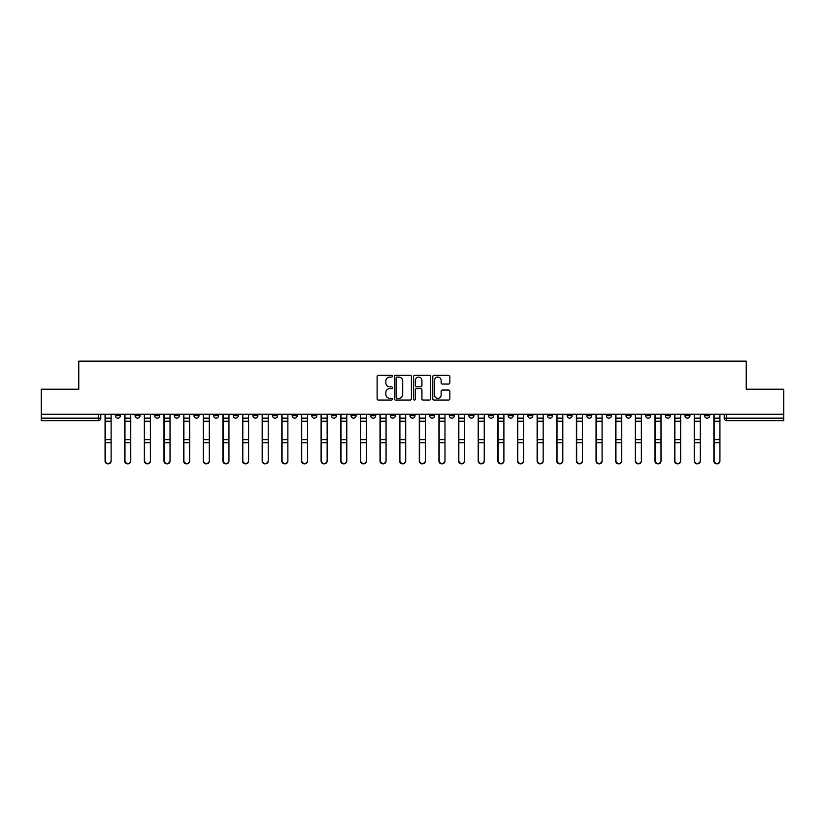 <?xml version="1.0" encoding="UTF-8"?>
<svg xmlns="http://www.w3.org/2000/svg" width="825" height="825" viewBox="0 0 825 825"><rect width="100%" height="100%" fill="white"/><g stroke="black" fill="none" stroke-linecap="round" stroke-linejoin="round"><path stroke-width="1.24" d="M392.36 376.21A0.866 0.866 0 0 0 391.493 375.344L378.366 375.344A1.238 1.238 0 0 0 377.128 376.582L377.128 398.826A1.238 1.238 0 0 0 378.366 400.053L391.493 400.053A0.866 0.866 0 0 0 392.36 399.197A0.866 0.866 0 0 0 391.493 398.331L389.792 398.331A3.95 3.95 0 0 1 385.842 394.371L385.842 392.525A3.95 3.95 0 0 1 389.792 388.565L391.493 388.565A0.866 0.866 0 0 0 392.36 387.698A0.866 0.866 0 0 0 391.493 386.832L389.792 386.832A3.95 3.95 0 0 1 385.842 382.882L385.842 381.026A3.95 3.95 0 0 1 389.792 377.077L391.493 377.077A0.866 0.866 0 0 0 392.36 376.21M645.645 414.263L645.645 415.645L650.688 415.645A2.516 2.516 0 0 1 648.161 418.162A2.516 2.516 0 0 1 645.645 415.645L645.645 414.263M626.01 414.263L626.01 415.645L631.042 415.645A2.516 2.516 0 0 1 628.526 418.162A2.516 2.516 0 0 1 626.01 415.645L626.01 414.263M508.179 414.263L508.179 415.645L513.212 415.645A2.516 2.516 0 0 1 510.696 418.162A2.516 2.516 0 0 1 508.179 415.645L508.179 414.263M488.534 414.263L488.534 415.645L493.577 415.645A2.516 2.516 0 0 1 491.05 418.162A2.516 2.516 0 0 1 488.534 415.645L488.534 414.263M468.899 414.263L468.899 415.645L473.932 415.645A2.516 2.516 0 0 1 471.415 418.162A2.516 2.516 0 0 1 468.899 415.645L468.899 414.263M429.619 414.263L429.619 415.645L434.662 415.645A2.516 2.516 0 0 1 432.135 418.162A2.516 2.516 0 0 1 429.619 415.645L429.619 414.263M390.338 415.645L390.338 414.263L390.338 415.645A2.516 2.516 0 0 0 392.865 418.162A2.516 2.516 0 0 1 390.338 415.645L395.381 415.645A2.516 2.516 0 0 1 392.865 418.162A2.516 2.516 0 0 0 395.381 415.645L395.381 414.263L395.381 415.645M370.703 415.645L370.703 414.263L370.703 415.645A2.516 2.516 0 0 0 373.22 418.162A2.516 2.516 0 0 1 370.703 415.645L375.736 415.645A2.516 2.516 0 0 1 373.22 418.162M351.068 415.645L351.068 414.263L351.068 415.645A2.516 2.516 0 0 0 353.585 418.162A2.516 2.516 0 0 1 351.068 415.645L356.101 415.645A2.516 2.516 0 0 1 353.585 418.162A2.516 2.516 0 0 0 356.101 415.645L356.101 414.263L356.101 415.645M331.423 414.263L331.423 415.645L336.466 415.645A2.516 2.516 0 0 1 333.95 418.162A2.516 2.516 0 0 1 331.423 415.645L331.423 414.263M311.788 414.263L311.788 415.645L316.821 415.645A2.516 2.516 0 0 1 314.304 418.162A2.516 2.516 0 0 1 311.788 415.645L311.788 414.263M292.153 414.263L292.153 415.645L297.186 415.645A2.516 2.516 0 0 1 294.669 418.162A2.516 2.516 0 0 1 292.153 415.645L292.153 414.263M272.508 415.645L272.508 414.263L272.508 415.645A2.516 2.516 0 0 0 275.024 418.162A2.516 2.516 0 0 1 272.508 415.645L277.551 415.645A2.516 2.516 0 0 1 275.024 418.162M233.227 415.645L233.227 414.263L233.227 415.645A2.516 2.516 0 0 0 235.754 418.162A2.516 2.516 0 0 1 233.227 415.645L238.27 415.645A2.516 2.516 0 0 1 235.754 418.162A2.516 2.516 0 0 0 238.27 415.645L238.27 414.263L238.27 415.645M213.593 415.645L213.593 414.263L213.593 415.645A2.516 2.516 0 0 0 216.109 418.162A2.516 2.516 0 0 1 213.593 415.645L218.625 415.645A2.516 2.516 0 0 1 216.109 418.162A2.516 2.516 0 0 0 218.625 415.645L218.625 414.263L218.625 415.645M193.958 415.645L193.958 414.263L193.958 415.645A2.516 2.516 0 0 0 196.474 418.162A2.516 2.516 0 0 1 193.958 415.645L198.99 415.645A2.516 2.516 0 0 1 196.474 418.162A2.516 2.516 0 0 0 198.99 415.645L198.99 414.263L198.99 415.645M174.312 415.645L174.312 414.263L174.312 415.645A2.516 2.516 0 0 0 176.839 418.162A2.516 2.516 0 0 1 174.312 415.645L179.355 415.645A2.516 2.516 0 0 1 176.839 418.162M154.677 415.645L154.677 414.263L154.677 415.645A2.516 2.516 0 0 0 157.193 418.162A2.516 2.516 0 0 1 154.677 415.645L159.71 415.645A2.516 2.516 0 0 1 157.193 418.162A2.516 2.516 0 0 0 159.71 415.645L159.71 414.263L159.71 415.645M135.042 415.645L135.042 414.263L135.042 415.645A2.516 2.516 0 0 0 137.558 418.162A2.516 2.516 0 0 1 135.042 415.645L140.075 415.645A2.516 2.516 0 0 1 137.558 418.162A2.516 2.516 0 0 0 140.075 415.645L140.075 414.263L140.075 415.645M448.614 384.058A1.238 1.238 0 0 0 449.852 382.821L449.852 376.582A1.238 1.238 0 0 0 448.614 375.344L434.032 375.344A1.238 1.238 0 0 0 432.795 376.582L432.795 398.826A1.238 1.238 0 0 0 434.032 400.053L448.614 400.053A1.238 1.238 0 0 0 449.852 398.826L449.852 391.287A1.238 1.238 0 0 0 448.614 390.05L442.375 390.05A1.238 1.238 0 0 0 441.138 391.287L441.138 395.02A3.31 3.31 0 0 1 437.827 398.331A3.31 3.31 0 0 1 434.528 395.02L434.528 380.377A3.31 3.31 0 0 1 437.827 377.077A3.31 3.31 0 0 1 441.138 380.377L441.138 382.821A1.238 1.238 0 0 0 442.375 384.058L448.614 384.058M41.25 414.263L41.25 389.214L78.767 389.214L78.767 361.133L746.233 361.133L746.233 389.214L783.75 389.214L783.75 414.263L41.25 414.263L41.25 418.162L100.794 418.162L100.794 414.263M411.417 376.582A1.238 1.238 0 0 0 410.18 375.344L395.598 375.344A1.238 1.238 0 0 0 394.371 376.582L394.371 398.826A1.238 1.238 0 0 0 395.598 400.053L410.18 400.053A1.238 1.238 0 0 0 411.417 398.826L411.417 376.582M414.82 375.344L429.402 375.344A1.238 1.238 0 0 1 430.629 376.582L430.629 398.826A1.238 1.238 0 0 1 429.402 400.053L423.153 400.053A1.238 1.238 0 0 1 421.926 398.826L421.926 389.802A1.238 1.238 0 0 0 420.688 388.565L416.543 388.565A1.238 1.238 0 0 0 415.315 389.802L415.315 399.197A0.866 0.866 0 0 1 414.449 400.053A0.866 0.866 0 0 1 413.583 399.197L413.583 376.582A1.238 1.238 0 0 1 414.82 375.344M724.206 414.263L724.206 418.162L783.75 418.162L783.75 420.688L726.722 420.688A2.516 2.516 0 0 1 724.206 418.162A2.516 2.516 0 0 0 726.722 420.688L726.722 414.263M783.75 414.263L783.75 418.162M100.794 418.162A2.516 2.516 0 0 1 98.278 420.688L41.25 420.688L41.25 418.162M709.603 414.263L709.603 415.645A2.516 2.516 0 0 1 707.087 418.162A2.516 2.516 0 0 1 704.56 415.645A2.516 2.516 0 0 0 707.087 418.162M704.56 414.263L704.56 415.645L709.603 415.645M689.958 414.263L689.958 415.645A2.516 2.516 0 0 1 687.442 418.162A2.516 2.516 0 0 1 684.925 415.645L689.958 415.645M684.925 414.263L684.925 415.645M670.323 414.263L670.323 415.645A2.516 2.516 0 0 1 667.807 418.162A2.516 2.516 0 0 1 665.29 415.645L670.323 415.645M665.29 414.263L665.29 415.645M650.688 414.263L650.688 415.645M631.042 414.263L631.042 415.645L631.042 414.263M611.408 414.263L611.408 415.645A2.516 2.516 0 0 1 608.891 418.162A2.516 2.516 0 0 1 606.375 415.645L611.408 415.645M606.375 414.263L606.375 415.645M591.773 414.263L591.773 415.645A2.516 2.516 0 0 1 589.246 418.162A2.516 2.516 0 0 1 586.73 415.645L591.773 415.645M586.73 414.263L586.73 415.645M572.127 414.263L572.127 415.645A2.516 2.516 0 0 1 569.611 418.162A2.516 2.516 0 0 1 567.095 415.645L572.127 415.645M567.095 414.263L567.095 415.645M552.492 414.263L552.492 415.645A2.516 2.516 0 0 1 549.976 418.162A2.516 2.516 0 0 1 547.449 415.645L552.492 415.645M547.449 414.263L547.449 415.645M532.847 414.263L532.847 415.645A2.516 2.516 0 0 1 530.331 418.162A2.516 2.516 0 0 1 527.814 415.645L532.847 415.645M527.814 414.263L527.814 415.645M513.212 414.263L513.212 415.645A2.516 2.516 0 0 1 510.696 418.162M493.577 414.263L493.577 415.645M473.932 415.645L473.932 414.263L473.932 415.645A2.516 2.516 0 0 1 471.415 418.162M454.297 414.263L454.297 415.645A2.516 2.516 0 0 1 451.78 418.162A2.516 2.516 0 0 1 449.264 415.645A2.516 2.516 0 0 0 451.78 418.162A2.516 2.516 0 0 0 454.297 415.645L449.264 415.645L449.264 414.263M434.662 415.645L434.662 414.263L434.662 415.645A2.516 2.516 0 0 1 432.135 418.162M415.016 414.263L415.016 415.645A2.516 2.516 0 0 1 412.5 418.162A2.516 2.516 0 0 1 409.984 415.645A2.516 2.516 0 0 0 412.5 418.162M409.984 414.263L409.984 415.645L415.016 415.645M375.736 414.263L375.736 415.645L375.736 414.263M336.466 415.645L336.466 414.263L336.466 415.645A2.516 2.516 0 0 1 333.95 418.162M316.821 415.645L316.821 414.263L316.821 415.645A2.516 2.516 0 0 1 314.304 418.162M297.186 415.645L297.186 414.263L297.186 415.645A2.516 2.516 0 0 1 294.669 418.162M277.551 414.263L277.551 415.645L277.551 414.263M257.905 415.645L257.905 414.263L257.905 415.645A2.516 2.516 0 0 1 255.389 418.162A2.516 2.516 0 0 1 252.873 415.645L257.905 415.645A2.516 2.516 0 0 1 255.389 418.162M252.873 414.263L252.873 415.645M179.355 414.263L179.355 415.645L179.355 414.263M120.44 414.263L120.44 415.645A2.516 2.516 0 0 1 117.913 418.162A2.516 2.516 0 0 1 115.397 415.645A2.516 2.516 0 0 0 117.913 418.162A2.516 2.516 0 0 0 120.44 415.645L120.44 414.263M115.397 414.263L115.397 415.645L120.44 415.645M396.959 377.077A0.866 0.866 0 0 0 396.093 377.943L396.093 397.464A0.866 0.866 0 0 0 396.959 398.331L398.753 398.331A3.95 3.95 0 0 0 402.703 394.371L402.703 381.026A3.95 3.95 0 0 0 398.753 377.077L396.959 377.077M421.926 380.438A3.31 3.31 0 0 0 418.615 377.138A3.31 3.31 0 0 0 415.315 380.438L415.315 385.605A1.238 1.238 0 0 0 416.543 386.832L420.688 386.832A1.238 1.238 0 0 0 421.926 385.605L421.926 380.438M105.074 414.263L105.074 461.072A2.898 2.795 180 0 0 108.096 463.867M111.117 460.639L111.117 461.072A2.898 2.795 180 0 1 108.219 463.867A2.898 2.795 180 0 1 105.332 461.072L105.332 460.639A2.898 2.795 0 0 0 108.219 463.423A2.898 2.795 0 0 0 111.117 460.639L111.117 442.705L105.332 442.705L105.332 460.639M105.332 414.263L105.332 442.705M111.117 414.263L111.117 442.705M124.719 414.263L124.719 461.072A2.898 2.795 180 0 0 127.741 463.867M144.354 414.263L144.354 461.072A2.898 2.795 180 0 0 147.376 463.867M130.762 460.639L130.762 461.072A2.898 2.795 180 0 1 127.865 463.867A2.898 2.795 180 0 1 124.967 461.072L124.967 460.639A2.898 2.795 0 0 0 127.865 463.423A2.898 2.795 0 0 0 130.762 460.639L130.762 442.705L124.967 442.705L124.967 460.639M124.967 414.263L124.967 442.705M130.762 414.263L130.762 442.705M150.398 460.639L150.398 461.072A2.898 2.795 180 0 1 147.5 463.867A2.898 2.795 180 0 1 144.602 461.072L144.602 460.639A2.898 2.795 0 0 0 147.5 463.423A2.898 2.795 0 0 0 150.398 460.639L150.398 442.705L144.602 442.705L144.602 460.639M144.602 414.263L144.602 442.705M150.398 414.263L150.398 442.705M163.989 414.263L163.989 461.072A2.898 2.795 180 0 0 167.011 463.867M183.635 414.263L183.635 461.072A2.898 2.795 180 0 0 186.656 463.867M203.27 414.263L203.27 461.072A2.898 2.795 180 0 0 206.291 463.867M170.032 460.639L170.032 461.072A2.898 2.795 180 0 1 167.145 463.867A2.898 2.795 180 0 1 164.247 461.072L164.247 460.639A2.898 2.795 0 0 0 167.145 463.423A2.898 2.795 0 0 0 170.032 460.639L170.032 442.705L164.247 442.705L164.247 460.639M164.247 414.263L164.247 442.705M170.032 414.263L170.032 442.705M189.678 460.639L189.678 461.072A2.898 2.795 180 0 1 186.78 463.867A2.898 2.795 180 0 1 183.882 461.072L183.882 460.639A2.898 2.795 0 0 0 186.78 463.423A2.898 2.795 0 0 0 189.678 460.639L189.678 442.705L183.882 442.705L183.882 460.639M183.882 414.263L183.882 442.705M189.678 414.263L189.678 442.705M209.313 460.639L209.313 461.072A2.898 2.795 180 0 1 206.415 463.867A2.898 2.795 180 0 1 203.528 461.072L203.528 460.639A2.898 2.795 0 0 0 206.415 463.423A2.898 2.795 0 0 0 209.313 460.639L209.313 442.705L203.528 442.705L203.528 460.639M203.528 414.263L203.528 442.705M209.313 414.263L209.313 442.705M222.905 414.263L222.905 461.072A2.898 2.795 180 0 0 225.926 463.867M228.948 460.639L228.948 461.072A2.898 2.795 180 0 1 226.06 463.867A2.898 2.795 180 0 1 223.162 461.072L223.162 460.639A2.898 2.795 0 0 0 226.06 463.423A2.898 2.795 0 0 0 228.948 460.639L228.948 442.705L223.162 442.705L223.162 460.639M223.162 414.263L223.162 442.705M228.948 414.263L228.948 442.705M242.55 414.263L242.55 461.072A2.898 2.795 180 0 0 245.572 463.867M248.593 460.639L248.593 461.072A2.898 2.795 180 0 1 245.695 463.867A2.898 2.795 180 0 1 242.797 461.072L242.797 460.639A2.898 2.795 0 0 0 245.695 463.423A2.898 2.795 0 0 0 248.593 460.639L248.593 442.705L242.797 442.705L242.797 460.639M242.797 414.263L242.797 442.705M248.593 414.263L248.593 442.705M262.185 414.263L262.185 461.072A2.898 2.795 180 0 0 265.207 463.867M268.228 460.639L268.228 461.072A2.898 2.795 180 0 1 265.33 463.867A2.898 2.795 180 0 1 262.443 461.072L262.443 460.639A2.898 2.795 0 0 0 265.33 463.423A2.898 2.795 0 0 0 268.228 460.639L268.228 442.705L262.443 442.705L262.443 460.639M262.443 414.263L262.443 442.705M268.228 414.263L268.228 442.705M281.83 414.263L281.83 461.072A2.898 2.795 180 0 0 284.852 463.867M287.873 460.639L287.873 461.072A2.898 2.795 180 0 1 284.976 463.867A2.898 2.795 180 0 1 282.078 461.072L282.078 460.639A2.898 2.795 0 0 0 284.976 463.423A2.898 2.795 0 0 0 287.873 460.639L287.873 442.705L282.078 442.705L282.078 460.639M282.078 414.263L282.078 442.705M287.873 414.263L287.873 442.705M301.465 414.263L301.465 461.072A2.898 2.795 180 0 0 304.487 463.867M321.1 414.263L321.1 461.072A2.898 2.795 180 0 0 324.122 463.867M340.746 414.263L340.746 461.072A2.898 2.795 180 0 0 343.767 463.867M360.381 414.263L360.381 461.072A2.898 2.795 180 0 0 363.402 463.867M380.016 414.263L380.016 461.072A2.898 2.795 180 0 0 383.037 463.867M399.661 414.263L399.661 461.072A2.898 2.795 180 0 0 402.683 463.867M307.508 460.639L307.508 461.072A2.898 2.795 180 0 1 304.611 463.867A2.898 2.795 180 0 1 301.713 461.072L301.713 460.639A2.898 2.795 0 0 0 304.611 463.423A2.898 2.795 0 0 0 307.508 460.639L307.508 442.705L301.713 442.705L301.713 460.639M301.713 414.263L301.713 442.705M307.508 414.263L307.508 442.705M327.143 460.639L327.143 461.072A2.898 2.795 180 0 1 324.256 463.867A2.898 2.795 180 0 1 321.358 461.072L321.358 460.639A2.898 2.795 0 0 0 324.256 463.423A2.898 2.795 0 0 0 327.143 460.639L327.143 442.705L321.358 442.705L321.358 460.639M321.358 414.263L321.358 442.705M327.143 414.263L327.143 442.705M346.789 460.639L346.789 461.072A2.898 2.795 180 0 1 343.891 463.867A2.898 2.795 180 0 1 340.993 461.072L340.993 460.639A2.898 2.795 0 0 0 343.891 463.423A2.898 2.795 0 0 0 346.789 460.639L346.789 442.705L340.993 442.705L340.993 460.639M340.993 414.263L340.993 442.705M346.789 414.263L346.789 442.705M366.424 460.639L366.424 461.072A2.898 2.795 180 0 1 363.526 463.867A2.898 2.795 180 0 1 360.628 461.072L360.628 460.639A2.898 2.795 0 0 0 363.526 463.423A2.898 2.795 0 0 0 366.424 460.639L366.424 442.705L360.628 442.705L360.628 460.639M360.628 414.263L360.628 442.705M366.424 414.263L366.424 442.705M386.059 460.639L386.059 461.072A2.898 2.795 180 0 1 383.171 463.867A2.898 2.795 180 0 1 380.273 461.072L380.273 460.639A2.898 2.795 0 0 0 383.171 463.423A2.898 2.795 0 0 0 386.059 460.639L386.059 442.705L380.273 442.705L380.273 460.639M380.273 414.263L380.273 442.705M386.059 414.263L386.059 442.705M405.704 460.639L405.704 461.072A2.898 2.795 180 0 1 402.806 463.867A2.898 2.795 180 0 1 399.908 461.072L399.908 460.639A2.898 2.795 0 0 0 402.806 463.423A2.898 2.795 0 0 0 405.704 460.639L405.704 442.705L399.908 442.705L399.908 460.639M399.908 414.263L399.908 442.705M405.704 414.263L405.704 442.705M419.296 414.263L419.296 461.072A2.898 2.795 180 0 0 422.317 463.867M425.339 460.639L425.339 461.072A2.898 2.795 180 0 1 422.441 463.867A2.898 2.795 180 0 1 419.554 461.072L419.554 460.639A2.898 2.795 0 0 0 422.441 463.423A2.898 2.795 0 0 0 425.339 460.639L425.339 442.705L419.554 442.705L419.554 460.639M419.554 414.263L419.554 442.705M425.339 414.263L425.339 442.705M438.941 414.263L438.941 461.072A2.898 2.795 180 0 0 441.963 463.867M444.984 460.639L444.984 461.072A2.898 2.795 180 0 1 442.087 463.867A2.898 2.795 180 0 1 439.189 461.072L439.189 460.639A2.898 2.795 0 0 0 442.087 463.423A2.898 2.795 0 0 0 444.984 460.639L444.984 442.705L439.189 442.705L439.189 460.639M439.189 414.263L439.189 442.705M444.984 414.263L444.984 442.705M458.576 414.263L458.576 461.072A2.898 2.795 180 0 0 461.598 463.867M464.619 460.639L464.619 461.072A2.898 2.795 180 0 1 461.722 463.867A2.898 2.795 180 0 1 458.824 461.072L458.824 460.639A2.898 2.795 0 0 0 461.722 463.423A2.898 2.795 0 0 0 464.619 460.639L464.619 442.705L458.824 442.705L458.824 460.639M458.824 414.263L458.824 442.705M464.619 414.263L464.619 442.705M478.211 414.263L478.211 461.072A2.898 2.795 180 0 0 481.233 463.867M484.254 460.639L484.254 461.072A2.898 2.795 180 0 1 481.367 463.867A2.898 2.795 180 0 1 478.469 461.072L478.469 460.639A2.898 2.795 0 0 0 481.367 463.423A2.898 2.795 0 0 0 484.254 460.639L484.254 442.705L478.469 442.705L478.469 460.639M478.469 414.263L478.469 442.705M484.254 414.263L484.254 442.705M497.857 414.263L497.857 461.072A2.898 2.795 180 0 0 500.878 463.867M503.9 460.639L503.9 461.072A2.898 2.795 180 0 1 501.002 463.867A2.898 2.795 180 0 1 498.104 461.072L498.104 460.639A2.898 2.795 0 0 0 501.002 463.423A2.898 2.795 0 0 0 503.9 460.639L503.9 442.705L498.104 442.705L498.104 460.639M498.104 414.263L498.104 442.705M503.9 414.263L503.9 442.705M517.492 414.263L517.492 461.072A2.898 2.795 180 0 0 520.513 463.867M523.535 460.639L523.535 461.072A2.898 2.795 180 0 1 520.637 463.867A2.898 2.795 180 0 1 517.739 461.072L517.739 460.639A2.898 2.795 0 0 0 520.637 463.423A2.898 2.795 0 0 0 523.535 460.639L523.535 442.705L517.739 442.705L517.739 460.639M517.739 414.263L517.739 442.705M523.535 414.263L523.535 442.705M537.127 414.263L537.127 461.072A2.898 2.795 180 0 0 540.148 463.867M543.17 460.639L543.17 461.072A2.898 2.795 180 0 1 540.282 463.867A2.898 2.795 180 0 1 537.384 461.072L537.384 460.639A2.898 2.795 0 0 0 540.282 463.423A2.898 2.795 0 0 0 543.17 460.639L543.17 442.705L537.384 442.705L537.384 460.639M537.384 414.263L537.384 442.705M543.17 414.263L543.17 442.705M556.772 414.263L556.772 461.072A2.898 2.795 180 0 0 559.793 463.867M562.815 460.639L562.815 461.072A2.898 2.795 180 0 1 559.917 463.867A2.898 2.795 180 0 1 557.019 461.072L557.019 460.639A2.898 2.795 0 0 0 559.917 463.423A2.898 2.795 0 0 0 562.815 460.639L562.815 442.705L557.019 442.705L557.019 460.639M557.019 414.263L557.019 442.705M562.815 414.263L562.815 442.705M576.407 414.263L576.407 461.072A2.898 2.795 180 0 0 579.428 463.867M582.45 460.639L582.45 461.072A2.898 2.795 180 0 1 579.552 463.867A2.898 2.795 180 0 1 576.665 461.072L576.665 460.639A2.898 2.795 0 0 0 579.552 463.423A2.898 2.795 0 0 0 582.45 460.639L582.45 442.705L576.665 442.705L576.665 460.639M576.665 414.263L576.665 442.705M582.45 414.263L582.45 442.705M596.052 414.263L596.052 461.072A2.898 2.795 180 0 0 599.074 463.867M602.095 460.639L602.095 461.072A2.898 2.795 180 0 1 599.197 463.867A2.898 2.795 180 0 1 596.3 461.072L596.3 460.639A2.898 2.795 0 0 0 599.197 463.423A2.898 2.795 0 0 0 602.095 460.639L602.095 442.705L596.3 442.705L596.3 460.639M596.3 414.263L596.3 442.705M602.095 414.263L602.095 442.705M615.687 414.263L615.687 461.072A2.898 2.795 180 0 0 618.709 463.867M621.73 460.639L621.73 461.072A2.898 2.795 180 0 1 618.833 463.867A2.898 2.795 180 0 1 615.935 461.072L615.935 460.639A2.898 2.795 0 0 0 618.833 463.423A2.898 2.795 0 0 0 621.73 460.639L621.73 442.705L615.935 442.705L615.935 460.639M615.935 414.263L615.935 442.705M621.73 414.263L621.73 442.705M635.322 414.263L635.322 461.072A2.898 2.795 180 0 0 638.344 463.867M641.365 460.639L641.365 461.072A2.898 2.795 180 0 1 638.478 463.867A2.898 2.795 180 0 1 635.58 461.072L635.58 460.639A2.898 2.795 0 0 0 638.478 463.423A2.898 2.795 0 0 0 641.365 460.639L641.365 442.705L635.58 442.705L635.58 460.639M635.58 414.263L635.58 442.705M641.365 414.263L641.365 442.705M654.967 414.263L654.967 461.072A2.898 2.795 180 0 0 657.989 463.867M661.011 460.639L661.011 461.072A2.898 2.795 180 0 1 658.113 463.867A2.898 2.795 180 0 1 655.215 461.072L655.215 460.639A2.898 2.795 0 0 0 658.113 463.423A2.898 2.795 0 0 0 661.011 460.639L661.011 442.705L655.215 442.705L655.215 460.639M655.215 414.263L655.215 442.705M661.011 414.263L661.011 442.705M674.602 414.263L674.602 461.072A2.898 2.795 180 0 0 677.624 463.867M680.646 460.639L680.646 461.072A2.898 2.795 180 0 1 677.748 463.867A2.898 2.795 180 0 1 674.85 461.072L674.85 460.639A2.898 2.795 0 0 0 677.748 463.423A2.898 2.795 0 0 0 680.646 460.639L680.646 442.705L674.85 442.705L674.85 460.639M674.85 414.263L674.85 442.705M680.646 414.263L680.646 442.705M694.238 414.263L694.238 461.072A2.898 2.795 180 0 0 697.259 463.867M700.281 460.639L700.281 461.072A2.898 2.795 180 0 1 697.393 463.867A2.898 2.795 180 0 1 694.495 461.072L694.495 460.639A2.898 2.795 0 0 0 697.393 463.423A2.898 2.795 0 0 0 700.281 460.639L700.281 442.705L694.495 442.705L694.495 460.639M694.495 414.263L694.495 442.705M700.281 414.263L700.281 442.705M713.883 414.263L713.883 461.072A2.898 2.795 180 0 0 716.904 463.867M719.926 460.639L719.926 461.072A2.898 2.795 180 0 1 717.028 463.867A2.898 2.795 180 0 1 714.13 461.072L714.13 460.639A2.898 2.795 0 0 0 717.028 463.423A2.898 2.795 0 0 0 719.926 460.639L719.926 442.705L714.13 442.705L714.13 460.639M714.13 414.263L714.13 442.705M719.926 414.263L719.926 442.705M98.278 414.263L98.278 420.688M105.074 418.162L111.117 418.162M111.117 439.673L105.332 439.673M111.117 421.204L105.332 421.204M124.719 418.162L130.762 418.162M144.354 418.162L150.398 418.162M130.762 439.673L124.967 439.673M130.762 421.204L124.967 421.204M150.398 439.673L144.602 439.673M150.398 421.204L144.602 421.204M163.989 418.162L170.032 418.162M183.635 418.162L189.678 418.162M203.27 418.162L209.313 418.162M170.032 439.673L164.247 439.673M170.032 421.204L164.247 421.204M189.678 439.673L183.882 439.673M189.678 421.204L183.882 421.204M209.313 439.673L203.528 439.673M209.313 421.204L203.528 421.204M222.905 418.162L228.948 418.162M228.948 439.673L223.162 439.673M228.948 421.204L223.162 421.204M242.55 418.162L248.593 418.162M248.593 439.673L242.797 439.673M248.593 421.204L242.797 421.204M262.185 418.162L268.228 418.162M268.228 439.673L262.443 439.673M268.228 421.204L262.443 421.204M281.83 418.162L287.873 418.162M287.873 439.673L282.078 439.673M287.873 421.204L282.078 421.204M301.465 418.162L307.508 418.162M321.1 418.162L327.143 418.162M340.746 418.162L346.789 418.162M360.381 418.162L366.424 418.162M380.016 418.162L386.059 418.162M399.661 418.162L405.704 418.162M307.508 439.673L301.713 439.673M307.508 421.204L301.713 421.204M327.143 439.673L321.358 439.673M327.143 421.204L321.358 421.204M346.789 439.673L340.993 439.673M346.789 421.204L340.993 421.204M366.424 439.673L360.628 439.673M366.424 421.204L360.628 421.204M386.059 439.673L380.273 439.673M386.059 421.204L380.273 421.204M405.704 439.673L399.908 439.673M405.704 421.204L399.908 421.204M419.296 418.162L425.339 418.162M425.339 439.673L419.554 439.673M425.339 421.204L419.554 421.204M438.941 418.162L444.984 418.162M444.984 439.673L439.189 439.673M444.984 421.204L439.189 421.204M458.576 418.162L464.619 418.162M464.619 439.673L458.824 439.673M464.619 421.204L458.824 421.204M478.211 418.162L484.254 418.162M484.254 439.673L478.469 439.673M484.254 421.204L478.469 421.204M497.857 418.162L503.9 418.162M503.9 439.673L498.104 439.673M503.9 421.204L498.104 421.204M517.492 418.162L523.535 418.162M523.535 439.673L517.739 439.673M523.535 421.204L517.739 421.204M537.127 418.162L543.17 418.162M543.17 439.673L537.384 439.673M543.17 421.204L537.384 421.204M556.772 418.162L562.815 418.162M562.815 439.673L557.019 439.673M562.815 421.204L557.019 421.204M576.407 418.162L582.45 418.162M582.45 439.673L576.665 439.673M582.45 421.204L576.665 421.204M596.052 418.162L602.095 418.162M602.095 439.673L596.3 439.673M602.095 421.204L596.3 421.204M615.687 418.162L621.73 418.162M621.73 439.673L615.935 439.673M621.73 421.204L615.935 421.204M635.322 418.162L641.365 418.162M641.365 439.673L635.58 439.673M641.365 421.204L635.58 421.204M654.967 418.162L661.011 418.162M661.011 439.673L655.215 439.673M661.011 421.204L655.215 421.204M674.602 418.162L680.646 418.162M680.646 439.673L674.85 439.673M680.646 421.204L674.85 421.204M694.238 418.162L700.281 418.162M700.281 439.673L694.495 439.673M700.281 421.204L694.495 421.204M713.883 418.162L719.926 418.162M719.926 439.673L714.13 439.673M719.926 421.204L714.13 421.204"/></g></svg>
